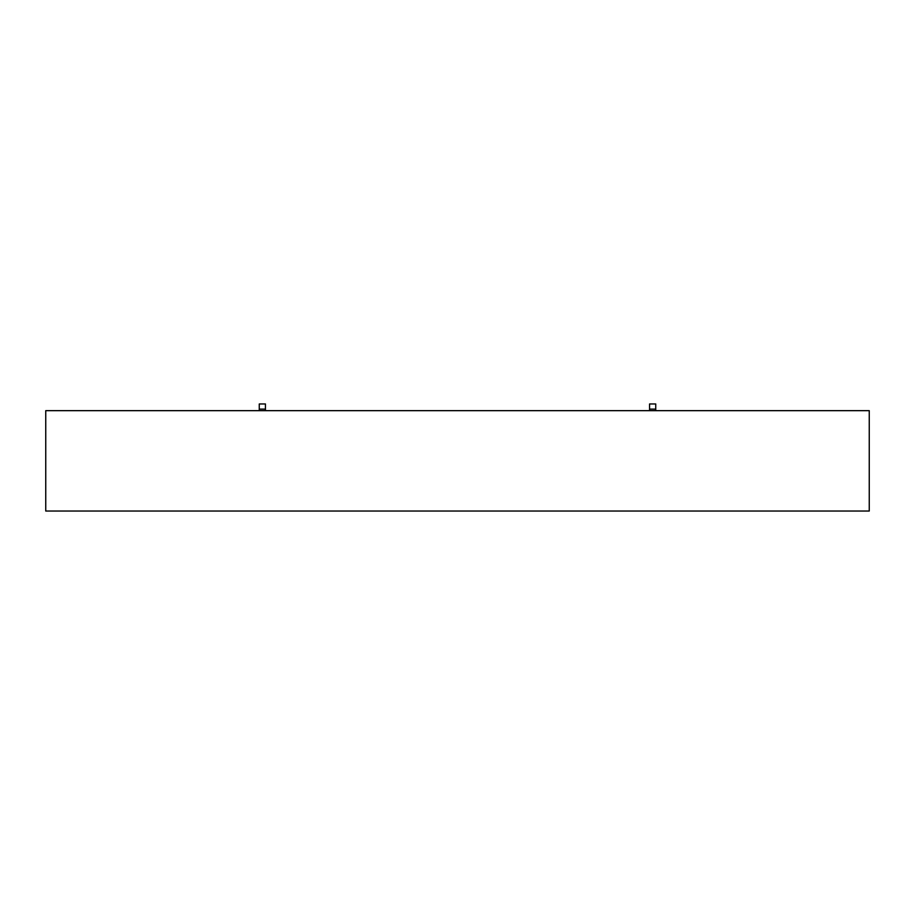 <?xml version="1.0" encoding="UTF-8"?>
<svg xmlns="http://www.w3.org/2000/svg" width="915" height="915" viewBox="0 0 915 915"><rect width="100%" height="100%" fill="white"/><g stroke="black" fill="none" stroke-linecap="round" stroke-linejoin="round"><path stroke-width="1.37" d="M45.75 410.663L45.75 511.028L869.25 511.028L869.25 410.663L45.75 410.663L45.75 511.028L869.25 511.028L869.25 410.663L45.75 410.663M259.265 403.973L259.265 410.663L259.265 409.119L265.442 409.119L265.442 410.663L265.442 403.973L259.265 403.973L265.442 403.973L265.442 409.119L259.265 409.119L259.265 403.973M649.558 403.973L649.558 410.663L649.558 409.119L655.735 409.119L655.735 410.663L655.735 403.973L649.558 403.973L655.735 403.973L655.735 409.119L649.558 409.119L649.558 403.973"/></g></svg>
